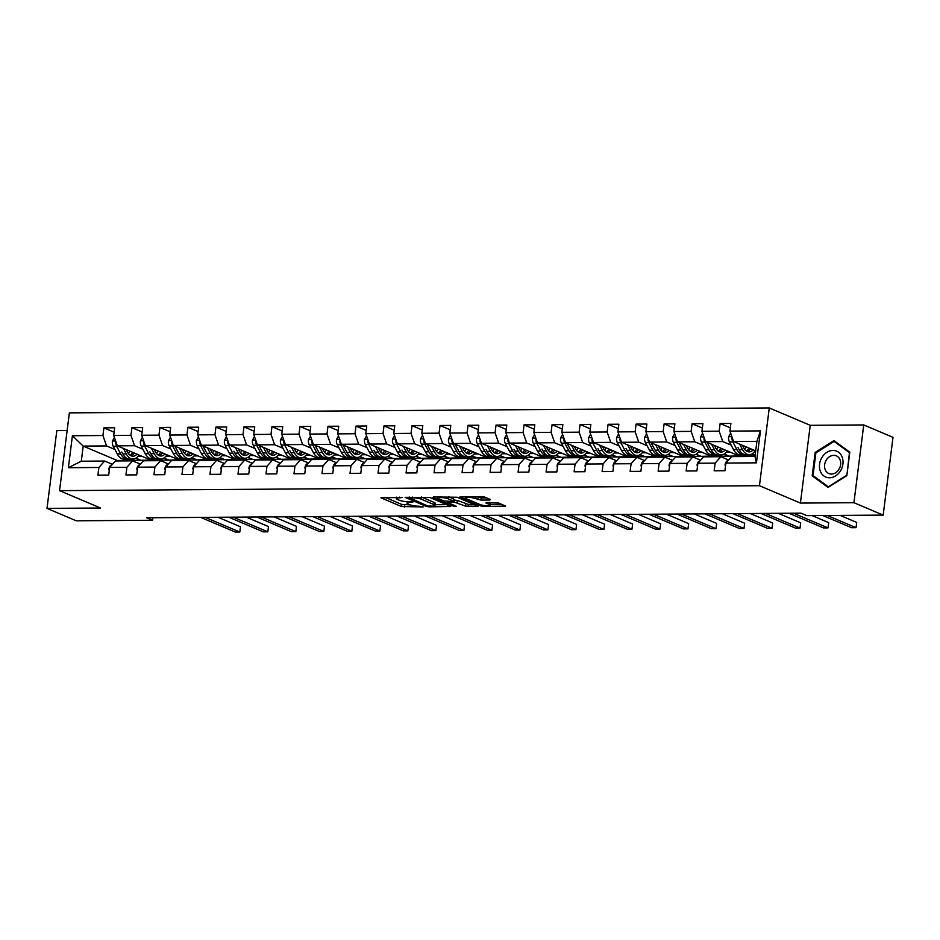 <?xml version="1.0" encoding="UTF-8"?>
<svg xmlns="http://www.w3.org/2000/svg" width="940" height="940" viewBox="0 0 940 940"><rect width="100%" height="100%" fill="white"/><g stroke="black" fill="none" stroke-linecap="round" stroke-linejoin="round"><path stroke-width="1.41" d="M402.273 497.495L380.9 497.789L401.568 506.566L423.212 506.907L419.181 506.237A6.78 1.316 -172.8 0 1 409.863 504.721L408.136 503.993A6.78 1.316 -172.8 0 1 407.044 503.1A6.78 1.316 -172.8 0 1 410.099 502.395L412.954 502.031L408.489 501.713A6.78 1.316 -172.8 0 1 399.183 500.186L397.456 499.457A6.78 1.316 -172.8 0 1 396.363 498.564A6.78 1.316 -172.8 0 1 399.418 497.859L402.273 497.495M489.799 500.021L490.422 499.528L484.617 497.06L481.703 496.59L459.954 496.954L480.974 506.002L483.877 506.472L505.626 506.108L498.282 502.865L486.474 502.454L485.863 502.947L489.329 504.416A5.675 1.105 -172.8 0 1 490.245 505.168A5.675 1.105 -172.8 0 1 486.156 505.708A5.675 1.105 -172.8 0 1 479.905 504.486L466.287 498.717A5.675 1.105 -172.8 0 1 465.382 497.977A5.675 1.105 -172.8 0 1 469.471 497.424A5.675 1.105 -172.8 0 1 475.722 498.647L480.904 500.08L489.799 500.021L489.893 499.305M800.41 503.076L853.92 502.7L883.177 515.108L893 437.347L863.743 424.939L810.233 425.315L769.273 407.948L759.45 485.71L800.41 503.076L810.233 425.315M67.139 430.544L56.823 430.626L47 508.387L100.51 508.011L59.549 490.645L759.45 485.71M47 508.387L76.258 520.795L152.562 520.255L152.891 517.729M883.177 515.108L806.861 515.649L801.009 513.17L146.71 517.776L152.562 520.255M429.803 497.448L405.14 497.342L426.161 506.39L429.063 506.86L450.824 506.496L429.803 497.448M433.505 496.931L457.204 497.26L478.225 506.308L465.464 506.108L454.161 502.078L447.299 502.348L456.37 506.319L453.903 506.343L432.882 497.424L433.505 496.931M769.273 407.948L69.372 412.872L59.549 490.645M730.345 427.841L720.134 423.517L719.159 431.19L701.922 431.307L702.897 423.635L692.122 423.717L691.147 431.378L673.909 431.507L674.885 423.834L664.11 423.905L663.135 431.578L645.898 431.707L646.873 424.034L636.098 424.105L635.135 431.777L617.897 431.895L618.861 424.222L608.086 424.304L607.123 431.977L589.885 432.095L590.849 424.422L580.074 424.504L579.111 432.177L561.873 432.294L562.837 424.622L552.062 424.692L551.098 432.365L533.861 432.494L534.825 424.821L524.05 424.892L523.087 432.565L505.849 432.694L506.813 425.021L496.05 425.091L495.075 432.764L477.837 432.882L478.812 425.209L468.038 425.291L467.062 432.964L449.825 433.082L450.801 425.409L440.026 425.491L439.051 433.164L421.813 433.281L422.788 425.609L412.014 425.679L411.038 433.352L393.801 433.481L394.777 425.808L384.002 425.879L383.038 433.552L365.801 433.669L366.764 426.008L355.99 426.079L355.026 433.751L337.789 433.869L338.753 426.196L327.978 426.278L327.014 433.951L309.777 434.069L310.74 426.396L299.966 426.478L299.002 434.151L281.765 434.268L282.728 426.596L271.966 426.666L270.99 434.339L253.753 434.468L254.728 426.795L243.954 426.866L242.978 434.538L225.741 434.656L226.716 426.995L215.942 427.065L214.966 434.738L197.729 434.856L198.704 427.183L187.929 427.265L186.954 434.938L169.717 435.055L170.692 427.383L159.917 427.465L158.954 435.138L141.717 435.255L142.68 427.582L131.906 427.653L130.942 435.326L113.705 435.455L114.668 427.782L103.894 427.853L102.93 435.526L72.403 435.737L68.373 467.685L81.298 461.211L104.634 461.047L112.365 464.325M720.134 423.517L730.897 423.435L729.934 431.108L760.46 430.896L756.418 462.844L725.903 463.056L724.928 470.728L714.153 470.799L715.129 463.138L697.891 463.255L696.916 470.928L686.141 470.999L687.116 463.326L669.879 463.455L668.904 471.128L658.129 471.199L659.105 463.526L641.867 463.643L640.892 471.316L630.129 471.398L631.093 463.726L613.855 463.843L612.892 471.516L602.117 471.598L603.081 463.925L585.843 464.043L584.88 471.716L574.105 471.786L575.069 464.113L557.831 464.243L556.868 471.915L546.093 471.986L547.057 464.313L529.819 464.442L528.856 472.115L518.081 472.186L519.056 464.513L501.819 464.63L500.844 472.303L490.069 472.385L491.044 464.713L473.807 464.83L472.832 472.503L462.057 472.585L463.032 464.912L445.795 465.03L444.82 472.703L434.045 472.773L435.02 465.1L417.783 465.23L416.808 472.902L406.045 472.973L407.008 465.3L389.771 465.429L388.808 473.102L378.033 473.173L378.996 465.5L361.759 465.617L360.796 473.29L350.021 473.372L350.984 465.7L333.747 465.817L332.784 473.49L322.009 473.572L322.972 465.899L305.735 466.017L304.772 473.69L293.997 473.76L294.972 466.087L277.735 466.216L276.76 473.889L265.985 473.96L266.96 466.287L249.723 466.416L248.748 474.077L237.973 474.16L238.948 466.487L221.711 466.604L220.736 474.277L209.961 474.359L210.936 466.687L193.699 466.804L192.724 474.477L181.961 474.559L182.924 466.886L165.687 467.004L164.723 474.677L153.949 474.747L154.912 467.074L137.675 467.204L136.711 474.876L125.937 474.947L126.9 467.274L109.663 467.403L108.699 475.064L97.925 475.147L98.888 467.474L68.373 467.685M755.043 455.982L739.475 456.088L705.541 441.694L722.778 441.577L731.132 445.113M751.941 453.938L755.125 455.301M728.594 459.989L720.863 456.711L703.625 456.828L697.891 463.255M722.778 441.577L719.159 431.19M705.541 441.694L701.922 431.307M715.129 463.138L720.863 456.711M723.929 454.138L728.712 456.17L711.474 456.288L677.529 441.894L694.766 441.777L703.12 445.313M700.582 460.189L692.862 456.911L675.625 457.028L669.879 463.455M694.766 441.777L691.147 431.378M677.529 441.894L673.909 431.507M687.116 463.326L692.862 456.911M695.917 454.337L700.7 456.37L683.462 456.488L649.516 442.094L666.754 441.976L675.108 445.513M672.57 460.377L664.85 457.11L647.613 457.228L641.867 463.643M666.754 441.976L663.135 431.578M649.516 442.094L645.898 431.707M659.105 463.526L664.85 457.11M667.905 454.537L672.688 456.558L655.45 456.687L621.516 442.294L638.754 442.164L647.096 445.713M644.558 460.577L636.838 457.298L619.601 457.428L613.855 463.843M638.754 442.164L635.135 431.777M621.516 442.294L617.897 431.895M631.093 463.726L636.838 457.298M639.893 454.737L644.675 456.758L627.438 456.875L593.504 442.493L610.741 442.364L619.084 445.913M616.546 460.776L608.826 457.498L591.589 457.615L585.843 464.043M610.741 442.364L607.123 431.977M593.504 442.493L589.885 432.095M603.081 463.925L608.826 457.498M611.881 454.925L616.664 456.957L599.426 457.075L565.492 442.681L582.73 442.564L591.072 446.101M588.546 460.976L580.814 457.698L563.577 457.815L557.831 464.243M582.73 442.564L579.111 432.177M565.492 442.681L561.873 432.294M575.069 464.113L580.814 457.698M583.869 455.125L588.652 457.157L571.414 457.275L537.48 442.881L554.718 442.764L563.06 446.3M560.534 461.176L552.802 457.897L535.565 458.015L529.819 464.442M554.718 442.764L551.098 432.365M537.48 442.881L533.861 432.494M547.057 464.313L552.802 457.897M555.857 455.324L560.639 457.345L543.402 457.474L509.468 443.081L526.706 442.963L535.06 446.5M532.522 461.364L524.79 458.097L507.553 458.215L501.819 464.63M526.706 442.963L523.087 432.565M509.468 443.081L505.849 432.694M519.056 464.513L524.79 458.097M527.857 455.524L532.628 457.545L515.39 457.674L481.456 443.281L498.694 443.151L507.048 446.7M504.51 461.564L496.778 458.285L479.541 458.414L473.807 464.83M498.694 443.151L495.075 432.764M481.456 443.281L477.837 432.882M491.044 464.713L496.778 458.285M499.845 455.724L504.627 457.745L487.39 457.862L453.444 443.48L470.681 443.351L479.036 446.899M476.498 461.763L468.778 458.485L451.541 458.603L445.795 465.03M470.681 443.351L467.062 432.964M453.444 443.48L449.825 433.082M463.032 464.912L468.778 458.485M471.833 455.912L476.615 457.945L459.378 458.062L425.432 443.668L442.67 443.551L451.024 447.088M448.486 461.963L440.766 458.685L423.529 458.802L417.783 465.23M442.67 443.551L439.051 433.164M425.432 443.668L421.813 433.281M435.02 465.1L440.766 458.685M443.821 456.112L448.603 458.144L431.366 458.262L397.42 443.868L414.657 443.751L423.012 447.287M420.474 462.163L412.754 458.885L395.517 459.002L389.771 465.429M414.657 443.751L411.038 433.352M397.42 443.868L393.801 433.481M407.008 465.3L412.754 458.885M415.809 456.311L420.591 458.332L403.354 458.462L369.42 444.068L386.657 443.95L395 447.487M392.462 462.351L384.742 459.084L367.505 459.202L361.759 465.617M386.657 443.95L383.038 433.552M369.42 444.068L365.801 433.669M378.996 465.5L384.742 459.084M387.797 456.511L392.579 458.532L375.342 458.661L341.408 444.268L358.645 444.138L366.988 447.687M364.462 462.551L356.73 459.272L339.493 459.402L333.747 465.817M358.645 444.138L355.026 433.751M341.408 444.268L337.789 433.869M350.984 465.7L356.73 459.272M359.785 456.711L364.567 458.732L347.33 458.849L313.396 444.467L330.633 444.338L338.976 447.887M336.45 462.75L328.718 459.472L311.481 459.589L305.735 466.017M330.633 444.338L327.014 433.951M313.396 444.467L309.777 434.069M322.972 465.899L328.718 459.472M331.773 456.899L336.555 458.931L319.318 459.049L285.384 444.655L302.621 444.538L310.976 448.075M308.438 462.95L300.706 459.672L283.469 459.789L277.735 466.216M302.621 444.538L299.002 434.151M285.384 444.655L281.765 434.268M294.972 466.087L300.706 459.672M303.773 457.099L308.543 459.131L291.306 459.249L257.372 444.855L274.609 444.738L282.964 448.274M280.425 463.15L272.694 459.872L255.457 459.989L249.723 466.416M274.609 444.738L270.99 434.339M257.372 444.855L253.753 434.468M266.96 466.287L272.694 459.872M275.761 457.298L280.543 459.319L263.306 459.449L229.36 445.055L246.597 444.937L254.952 448.474M252.413 463.338L244.694 460.06L227.457 460.189L221.711 466.604M246.597 444.937L242.978 434.538M229.36 445.055L225.741 434.656M238.948 466.487L244.694 460.06M247.749 457.498L252.531 459.519L235.294 459.648L201.348 445.255L218.585 445.125L226.939 448.674M224.401 463.538L216.682 460.259L199.445 460.389L193.699 466.804M218.585 445.125L214.966 434.738M201.348 445.255L197.729 434.856M210.936 466.687L216.682 460.259M219.737 457.698L224.519 459.719L207.282 459.836L173.336 445.454L190.573 445.325L198.928 448.873M196.389 463.737L188.67 460.459L171.433 460.577L165.687 467.004M190.573 445.325L186.954 434.938M173.336 445.454L169.717 435.055M182.924 466.886L188.67 460.459M191.725 457.886L196.507 459.919L179.27 460.036L145.336 445.642L162.573 445.525L170.916 449.062M168.378 463.937L160.658 460.659L143.421 460.776L137.675 467.204M162.573 445.525L158.954 435.138M145.336 445.642L141.717 435.255M154.912 467.074L160.658 460.659M163.713 458.086L168.495 460.118L151.258 460.236L117.324 445.842L134.561 445.724L142.904 449.261M140.365 464.125L132.646 460.859L115.409 460.976L109.663 467.403M134.561 445.724L130.942 435.326M117.324 445.842L113.705 435.455M126.9 467.274L132.646 460.859M135.701 458.285L140.483 460.306L117.148 460.471L83.202 446.089L106.549 445.924L114.892 449.461M106.549 445.924L102.93 435.526M81.298 461.211L83.202 446.089L72.403 435.737M98.888 467.474L104.634 461.047M853.92 502.7L863.743 424.939M725.903 463.056L731.637 456.64L754.985 456.476L756.9 441.342L733.553 441.506L755.69 450.895M728.712 456.17L738.993 455.888M700.7 456.37L710.981 456.076M672.688 456.558L682.969 456.276M644.675 456.758L654.957 456.476M616.664 456.957L626.945 456.676M588.652 457.157L598.945 456.875M560.639 457.345L570.933 457.063M532.628 457.545L542.921 457.263M504.627 457.745L514.909 457.463M476.615 457.945L486.897 457.663M448.603 458.144L458.885 457.862M420.591 458.332L430.873 458.05M392.579 458.532L402.861 458.25M364.567 458.732L374.86 458.45M336.555 458.931L346.848 458.649M308.543 459.131L318.836 458.849M280.543 459.319L290.824 459.037M252.531 459.519L262.812 459.237M224.519 459.719L234.8 459.437M196.507 459.919L206.788 459.637M168.495 460.118L178.776 459.836M140.483 460.306L150.776 460.024M756.418 462.844L754.985 456.476M756.9 441.342L760.46 430.896M733.553 441.506L729.934 431.108M137.98 456.335L141.999 456.311M140.507 460.106L135.924 458.156M114.116 432.189L103.894 427.853M142.128 431.989L131.906 427.653M168.518 459.907L163.936 457.956M165.992 456.135L169.999 456.112M170.14 431.789L159.917 427.465M196.53 459.707L191.948 457.757M193.993 455.935L198.011 455.912M198.14 431.601L187.929 427.265M224.542 459.507L219.948 457.569M222.005 455.747L226.023 455.712M226.152 431.401L215.942 427.065M252.555 459.308L247.96 457.369M250.017 455.548L254.035 455.512M254.164 431.202L243.954 426.866M280.567 459.12L275.972 457.169M278.029 455.348L282.047 455.324M282.176 431.002L271.966 426.666M308.579 458.92L303.984 456.969M306.041 455.148L310.059 455.125M310.188 430.802L299.966 426.478M336.59 458.72L331.996 456.77M334.053 454.948L338.071 454.925M338.2 430.614L327.978 426.278M364.591 458.52L360.008 456.582M362.065 454.76L366.083 454.725M366.212 430.414L355.99 426.079M392.603 458.321L388.02 456.382M390.077 454.561L394.083 454.525M394.224 430.214L384.002 425.879M420.615 458.132L416.032 456.182M418.077 454.361L422.095 454.337M422.224 430.015L412.014 425.679M448.627 457.933L444.032 455.982M446.089 454.161L450.107 454.138M450.237 429.815L440.026 425.491M476.639 457.733L472.045 455.782M474.101 453.961L478.119 453.938M478.248 429.627L468.038 425.291M504.651 457.533L500.057 455.595M502.113 453.773L506.131 453.738M506.261 429.427L496.05 425.091M532.663 457.334L528.069 455.395M530.125 453.574L534.143 453.538M534.273 429.228L524.05 424.892M560.675 457.146L556.081 455.195M558.137 453.374L562.155 453.35M562.285 429.028L552.062 424.692M588.675 456.946L584.093 454.995M586.149 453.174L590.167 453.151M590.297 428.828L580.074 424.504M616.687 456.746L612.105 454.796M614.161 452.986L618.168 452.951M618.309 428.64L608.086 424.304M644.699 456.546L640.116 454.608M642.161 452.786L646.18 452.751M646.309 428.44L636.098 424.105M672.711 456.346L668.129 454.408M670.173 452.587L674.192 452.563M674.321 428.24L664.11 423.905M700.723 456.159L696.129 454.208M698.185 452.387L702.204 452.363M702.333 428.041L692.122 423.717M728.735 455.959L724.141 454.008M726.197 452.187L730.216 452.163M755.161 455.089L752.153 453.809M754.209 451.999L755.548 451.987M849.807 452.187L833.956 440.59L815.156 452.422L812.195 475.852L828.046 487.437L846.846 475.605L849.807 452.187M815.015 477.05L812.195 475.852M816.026 452.798L815.156 452.422M384.883 497.272L401.838 504.463L410.31 504.897M435.103 504.721L446.759 504.639M409.64 497.789L427.359 505.838L431.954 506.155A6.78 1.316 -172.8 0 0 435.009 505.438A6.78 1.316 -172.8 0 0 433.916 504.557L421.508 499.293A6.78 1.316 -172.8 0 0 412.202 497.777L409.64 497.789L409.734 497.096M435.009 505.438L435.279 503.335A6.78 1.316 -172.8 0 0 434.186 502.454L433.916 504.557M421.332 497.013A6.78 1.316 -172.8 0 1 421.778 497.19L434.186 502.454M474.16 504.451L468.637 504.486L468.367 506.589M453.656 499.986L457.345 500.456L468.637 504.486M438.122 497.436L436.877 496.907M448.368 498.87A5.675 1.105 -172.8 0 0 442.117 497.648A5.675 1.105 -172.8 0 0 438.028 498.188A5.675 1.105 -172.8 0 0 438.945 498.929L443.739 500.961L452.551 501.396L453.174 500.903L448.368 498.87L448.627 496.825M453.515 501.173L453.433 498.799L453.174 500.903M448.768 496.825L453.433 498.799M476.18 496.626L481.163 497.988L486.697 497.941M490.245 505.168L490.515 503.065A5.675 1.105 -172.8 0 0 489.834 502.43M490.351 504.334L501.572 504.251M464.278 496.708L465.476 497.213M114.41 437.476L112.389 441.142A5.722 3.184 89.6 0 0 113.211 446.288L117.277 453.95A16.521 9.177 89.6 0 0 124.01 459.108L127.417 459.084A16.521 9.177 89.6 0 0 128.498 458.967M128.463 453.644A13.712 7.614 89.6 0 0 129.873 451.165M123.34 448.392L126.266 453.891A16.521 9.177 89.6 0 0 132.987 459.049A16.521 9.177 89.6 0 0 138.944 455.007M126.113 449.579L127.382 451.952A13.712 7.614 89.6 0 0 132.963 456.241A13.712 7.614 89.6 0 0 136.958 454.173M115.961 441.941L115.749 442.764A5.722 3.184 89.6 0 0 116.619 446.265L120.696 453.926A16.521 9.177 89.6 0 0 127.417 459.084M132.681 452.363A13.712 7.614 -90.4 0 1 130.178 455.312M122.094 452.504A13.712 7.614 -90.4 0 1 121.812 451.999L122.846 453.914A16.521 9.177 -90.4 0 0 129.579 459.072L132.987 459.049M131.259 455.9A13.712 7.614 89.6 0 0 134.385 453.08M126.959 460.894A16.521 9.177 -90.4 0 1 128.369 460.682A16.521 9.177 -90.4 0 1 129.791 460.87M109.252 470.693L108.829 469.307A5.722 3.184 -90.4 0 1 110.802 465.347L112.483 464.254M117.97 460.953A16.521 9.177 -90.4 0 1 119.392 460.753L122.811 460.729A16.521 9.177 89.6 0 0 121.389 460.929M123.54 460.917A16.521 9.177 -90.4 0 1 124.961 460.706L128.369 460.682M205.226 517.364L239.806 532.028L235.317 532.052L200.737 517.399M123.88 460.835A16.521 9.177 89.6 0 0 122.811 460.729M218.068 517.27L240.464 526.776L239.806 532.028L240.464 526.776M832.957 450.448A14.041 11.351 -67 0 0 819.562 464.196A14.041 11.351 -67 0 0 829.503 477.779A14.041 11.351 -67 0 0 842.91 464.031A14.041 11.351 -67 0 0 832.957 450.448M833.803 455.348A9.611 7.767 -67 0 0 824.944 463.197A9.611 7.767 -67 0 0 828.869 473.548A9.611 7.767 -67 0 0 831.442 474.054A9.611 7.767 -67 0 0 840.301 466.216A9.611 7.767 -67 0 0 836.377 455.853A9.611 7.767 -67 0 0 833.803 455.348M846.587 475.346L828.363 486.803L813.018 475.581L815.885 452.892L834.097 441.424L849.455 452.645L846.87 475.464M836.459 442.423L834.097 441.424M142.422 437.288L140.401 440.942A5.722 3.184 89.6 0 0 141.223 446.089L145.289 453.75A16.521 9.177 89.6 0 0 152.022 458.908L155.429 458.885A16.521 9.177 89.6 0 0 156.51 458.767M156.463 453.444A13.712 7.614 89.6 0 0 157.885 450.977M151.352 448.204L154.266 453.691A16.521 9.177 89.6 0 0 160.999 458.849A16.521 9.177 89.6 0 0 166.956 454.819M154.125 449.379L155.394 451.764A13.712 7.614 89.6 0 0 160.975 456.041A13.712 7.614 89.6 0 0 164.958 453.973M143.973 441.741L143.75 442.564A5.722 3.184 89.6 0 0 144.631 446.065L148.708 453.726A16.521 9.177 89.6 0 0 155.429 458.885M160.693 452.163A13.712 7.614 -90.4 0 1 158.19 455.113M150.106 452.305A13.712 7.614 -90.4 0 1 149.824 451.799L150.858 453.714A16.521 9.177 -90.4 0 0 157.579 458.873L160.999 458.849M159.271 455.712A13.712 7.614 89.6 0 0 162.397 452.88M170.434 437.088L168.413 440.754A5.722 3.184 89.6 0 0 169.235 445.901L173.301 453.562A16.521 9.177 89.6 0 0 180.034 458.72L183.441 458.697A16.521 9.177 89.6 0 0 184.522 458.567M184.475 453.245A13.712 7.614 89.6 0 0 185.897 450.777M179.364 448.004L182.278 453.491A16.521 9.177 89.6 0 0 189.011 458.649A16.521 9.177 89.6 0 0 194.968 454.619M182.137 449.179L183.406 451.564A13.712 7.614 89.6 0 0 188.987 455.841A13.712 7.614 89.6 0 0 192.97 453.773M171.985 441.553L171.762 442.364A5.722 3.184 89.6 0 0 172.643 445.865L176.72 453.538A16.521 9.177 89.6 0 0 183.441 458.697M188.705 451.964A13.712 7.614 -90.4 0 1 186.202 454.913M178.118 452.105A13.712 7.614 -90.4 0 1 177.836 451.599L174.922 446.124M189.011 458.649L185.591 458.673A16.521 9.177 -90.4 0 1 178.87 453.515L174.946 446.124M187.283 455.512A13.712 7.614 89.6 0 0 190.409 452.692M154.959 460.694A16.521 9.177 -90.4 0 1 156.381 460.494A16.521 9.177 -90.4 0 1 157.803 460.682M137.263 470.505L136.84 469.107A5.722 3.184 -90.4 0 1 138.815 465.147L140.495 464.055M145.982 460.764A16.521 9.177 -90.4 0 1 147.404 460.553L150.811 460.53A16.521 9.177 89.6 0 0 149.401 460.741M151.552 460.718A16.521 9.177 -90.4 0 1 152.973 460.518L156.381 460.494M233.238 517.164L267.818 531.829L263.329 531.864L228.749 517.2M151.892 460.635A16.521 9.177 89.6 0 0 150.811 460.53M246.08 517.071L268.476 526.576L267.818 531.829L268.476 526.576M182.971 460.494A16.521 9.177 -90.4 0 1 184.393 460.295A16.521 9.177 -90.4 0 1 185.814 460.483M165.275 470.305L164.853 468.919A5.722 3.184 -90.4 0 1 166.826 464.959L168.507 463.855M173.994 460.565A16.521 9.177 -90.4 0 1 175.416 460.353L178.823 460.33A16.521 9.177 89.6 0 0 177.413 460.541M179.564 460.53A16.521 9.177 -90.4 0 1 180.985 460.318L184.393 460.295M261.25 516.965L295.83 531.629L291.341 531.664L256.761 517M179.904 460.436A16.521 9.177 89.6 0 0 178.823 460.33M274.092 516.882L296.488 526.377L295.83 531.629L296.488 526.377M198.446 436.889L196.425 440.555A5.722 3.184 89.6 0 0 197.247 445.701L201.313 453.362A16.521 9.177 89.6 0 0 208.034 458.52L211.453 458.497A16.521 9.177 89.6 0 0 212.522 458.368M212.487 453.045A13.712 7.614 89.6 0 0 213.909 450.577M207.376 447.804L210.29 453.291A16.521 9.177 89.6 0 0 217.023 458.462A16.521 9.177 89.6 0 0 222.968 454.42M210.149 448.979L211.418 451.365A13.712 7.614 89.6 0 0 216.999 455.653A13.712 7.614 89.6 0 0 220.982 453.574M199.997 441.353L199.774 442.164A5.722 3.184 89.6 0 0 200.655 445.678L204.72 453.339A16.521 9.177 89.6 0 0 211.453 458.497M216.717 451.764A13.712 7.614 -90.4 0 1 214.203 454.725M206.13 451.905A13.712 7.614 -90.4 0 1 205.848 451.4L202.934 445.924M217.023 458.462L213.603 458.485A16.521 9.177 -90.4 0 1 206.882 453.315L202.958 445.936M215.284 455.312A13.712 7.614 89.6 0 0 218.421 452.493M226.446 436.689L224.425 440.355A5.722 3.184 89.6 0 0 225.259 445.501L229.325 453.162A16.521 9.177 89.6 0 0 236.046 458.321L239.465 458.297A16.521 9.177 89.6 0 0 240.534 458.18M240.499 452.845A13.712 7.614 89.6 0 0 241.921 450.378M235.388 447.605L238.302 453.103A16.521 9.177 89.6 0 0 245.023 458.262A16.521 9.177 89.6 0 0 250.98 454.22M238.161 448.78L239.43 451.165A13.712 7.614 89.6 0 0 245.011 455.454A13.712 7.614 89.6 0 0 248.994 453.374M228.009 441.154L227.786 441.964A5.722 3.184 89.6 0 0 228.667 445.478L232.732 453.139A16.521 9.177 89.6 0 0 239.465 458.297M244.729 451.564A13.712 7.614 -90.4 0 1 242.214 454.525M234.142 451.705A13.712 7.614 -90.4 0 1 233.86 451.212L234.894 453.127A16.521 9.177 -90.4 0 0 241.615 458.285L245.023 458.262M243.296 455.113A13.712 7.614 89.6 0 0 246.433 452.293M254.458 436.489L252.437 440.155A5.722 3.184 89.6 0 0 253.26 445.302L257.337 452.963A16.521 9.177 89.6 0 0 264.058 458.121L267.477 458.097A16.521 9.177 89.6 0 0 268.546 457.98M268.511 452.657A13.712 7.614 89.6 0 0 269.933 450.178M263.4 447.405L266.314 452.904A16.521 9.177 89.6 0 0 273.035 458.062A16.521 9.177 89.6 0 0 278.992 454.02M266.173 448.591L267.43 450.977A13.712 7.614 89.6 0 0 273.023 455.254A13.712 7.614 89.6 0 0 277.006 453.186M256.021 440.954L255.797 441.777A5.722 3.184 89.6 0 0 256.679 445.278L260.744 452.939A16.521 9.177 89.6 0 0 267.477 458.097M272.741 451.376A13.712 7.614 -90.4 0 1 270.226 454.326M262.154 451.517A13.712 7.614 -90.4 0 1 261.872 451.012L258.958 445.525M273.035 458.062L269.627 458.086A16.521 9.177 -90.4 0 1 262.906 452.927L258.982 445.537M271.308 454.913A13.712 7.614 89.6 0 0 274.445 452.093M210.983 460.306A16.521 9.177 -90.4 0 1 212.405 460.095A16.521 9.177 -90.4 0 1 213.827 460.283M193.276 470.106L192.864 468.719A5.722 3.184 -90.4 0 1 194.839 464.76L196.519 463.655M202.006 460.365A16.521 9.177 -90.4 0 1 203.428 460.154L206.835 460.13A16.521 9.177 89.6 0 0 205.413 460.341M207.576 460.33A16.521 9.177 -90.4 0 1 208.997 460.118L212.405 460.095M289.262 516.777L323.842 531.429L319.353 531.464L284.773 516.8M207.916 460.236A16.521 9.177 89.6 0 0 206.835 460.13M302.104 516.683L324.5 526.177L323.842 531.429L324.5 526.177M238.995 460.106A16.521 9.177 -90.4 0 1 240.417 459.895A16.521 9.177 -90.4 0 1 241.839 460.083M221.288 469.906L220.876 468.52A5.722 3.184 -90.4 0 1 222.851 464.56L224.519 463.455M230.018 460.165A16.521 9.177 -90.4 0 1 231.44 459.966L234.847 459.93A16.521 9.177 89.6 0 0 233.425 460.142M235.588 460.13A16.521 9.177 -90.4 0 1 236.998 459.919L240.417 459.895M317.274 516.577L351.842 531.241L347.353 531.264L312.785 516.601M235.928 460.048A16.521 9.177 89.6 0 0 234.847 459.93M330.116 516.483L352.512 525.977L351.842 531.241L352.512 525.977M267.007 459.907A16.521 9.177 -90.4 0 1 268.429 459.695A16.521 9.177 -90.4 0 1 269.851 459.883M249.3 469.706L248.888 468.32A5.722 3.184 -90.4 0 1 250.863 464.36L252.531 463.267M258.03 459.966A16.521 9.177 -90.4 0 1 259.452 459.766L262.859 459.742A16.521 9.177 89.6 0 0 261.438 459.942M263.6 459.93A16.521 9.177 -90.4 0 1 265.01 459.719L268.429 459.695M345.286 516.377L379.854 531.041L375.365 531.065L340.797 516.413M263.94 459.848A16.521 9.177 89.6 0 0 262.859 459.742M358.128 516.283L380.524 525.789L379.854 531.041L380.524 525.789M282.47 436.301L280.449 439.955A5.722 3.184 89.6 0 0 281.272 445.102L285.349 452.763A16.521 9.177 89.6 0 0 292.07 457.933L295.477 457.897A16.521 9.177 89.6 0 0 296.558 457.78M296.523 452.457A13.712 7.614 89.6 0 0 297.945 449.99M291.412 447.217L294.326 452.704A16.521 9.177 89.6 0 0 301.047 457.862A16.521 9.177 89.6 0 0 307.004 453.832M294.185 448.392L295.442 450.777A13.712 7.614 89.6 0 0 301.023 455.054A13.712 7.614 89.6 0 0 305.018 452.986M284.021 440.754L283.81 441.577A5.722 3.184 89.6 0 0 284.691 445.078L288.756 452.739A16.521 9.177 89.6 0 0 295.477 457.897M300.753 451.177A13.712 7.614 -90.4 0 1 298.238 454.126M290.166 451.318A13.712 7.614 -90.4 0 1 289.884 450.812L290.907 452.728A16.521 9.177 -90.4 0 0 297.639 457.886L301.047 457.862M299.32 454.725A13.712 7.614 89.6 0 0 302.457 451.893M295.019 459.707A16.521 9.177 -90.4 0 1 296.441 459.507A16.521 9.177 -90.4 0 1 297.851 459.695M277.312 469.518L276.889 468.12A5.722 3.184 -90.4 0 1 278.863 464.16L280.543 463.068M286.042 459.778A16.521 9.177 -90.4 0 1 287.452 459.566L290.871 459.543A16.521 9.177 89.6 0 0 289.45 459.754M291.6 459.731A16.521 9.177 -90.4 0 1 293.022 459.531L296.441 459.507M373.298 516.178L407.866 530.841L403.378 530.877L368.809 516.213M291.952 459.648A16.521 9.177 89.6 0 0 290.871 459.543M386.14 516.084L408.536 525.589L407.866 530.841L408.536 525.589M310.482 436.101L308.461 439.767A5.722 3.184 89.6 0 0 309.284 444.914L313.361 452.575A16.521 9.177 89.6 0 0 320.082 457.733L323.489 457.71A16.521 9.177 89.6 0 0 324.57 457.58M324.535 452.257A13.712 7.614 89.6 0 0 325.957 449.79M319.412 447.017L322.338 452.504A16.521 9.177 89.6 0 0 329.059 457.663A16.521 9.177 89.6 0 0 335.016 453.632M322.185 448.192L323.454 450.577A13.712 7.614 89.6 0 0 329.035 454.854A13.712 7.614 89.6 0 0 333.03 452.786M312.033 440.566L311.822 441.377A5.722 3.184 89.6 0 0 312.703 444.879L316.768 452.551A16.521 9.177 89.6 0 0 323.489 457.71M328.753 450.977A13.712 7.614 -90.4 0 1 326.251 453.926M318.166 451.118A13.712 7.614 -90.4 0 1 317.896 450.613L314.982 445.137M329.059 457.663L325.651 457.686A16.521 9.177 -90.4 0 1 318.919 452.528L314.994 445.137M327.332 454.525A13.712 7.614 89.6 0 0 330.469 451.705M323.031 459.519A16.521 9.177 -90.4 0 1 324.441 459.308A16.521 9.177 -90.4 0 1 325.863 459.495M305.324 469.319L304.901 467.932A5.722 3.184 -90.4 0 1 306.875 463.972L308.555 462.868M314.054 459.578A16.521 9.177 -90.4 0 1 315.464 459.366L318.883 459.343A16.521 9.177 89.6 0 0 317.462 459.554M319.612 459.543A16.521 9.177 -90.4 0 1 321.034 459.331L324.441 459.308M401.31 515.978L435.878 530.642L431.389 530.677L396.821 516.013M319.953 459.449A16.521 9.177 89.6 0 0 318.883 459.343M414.14 515.895L436.548 525.389L435.878 530.642L436.548 525.389M338.494 435.902L336.473 439.568A5.722 3.184 89.6 0 0 337.296 444.714L341.361 452.375A16.521 9.177 89.6 0 0 348.094 457.533L351.501 457.51A16.521 9.177 89.6 0 0 352.582 457.392M352.547 452.058A13.712 7.614 89.6 0 0 353.957 449.59M347.424 446.817L350.35 452.305A16.521 9.177 89.6 0 0 357.071 457.474A16.521 9.177 89.6 0 0 363.028 453.433M350.197 447.992L351.466 450.378A13.712 7.614 89.6 0 0 357.047 454.666A13.712 7.614 89.6 0 0 361.042 452.587M340.045 440.366L339.834 441.177A5.722 3.184 89.6 0 0 340.703 444.69L344.78 452.352A16.521 9.177 89.6 0 0 351.501 457.51M356.765 450.777A13.712 7.614 -90.4 0 1 354.262 453.738M346.179 450.918A13.712 7.614 -90.4 0 1 345.897 450.413L342.994 444.937M357.071 457.474L353.663 457.498A16.521 9.177 -90.4 0 1 346.93 452.328L343.006 444.949M355.344 454.326A13.712 7.614 89.6 0 0 358.469 451.505M351.043 459.319A16.521 9.177 -90.4 0 1 352.453 459.108A16.521 9.177 -90.4 0 1 353.875 459.296M333.336 469.119L332.913 467.732A5.722 3.184 -90.4 0 1 334.887 463.772L336.567 462.668M342.066 459.378A16.521 9.177 -90.4 0 1 343.476 459.166L346.895 459.143A16.521 9.177 89.6 0 0 345.474 459.355M347.624 459.343A16.521 9.177 -90.4 0 1 349.046 459.131L352.453 459.108M429.31 515.79L463.89 530.442L459.402 530.477L424.821 515.813M347.964 459.249A16.521 9.177 89.6 0 0 346.895 459.143M442.153 515.696L464.548 525.19L463.89 530.442L464.548 525.19M366.506 435.702L364.485 439.368A5.722 3.184 89.6 0 0 365.308 444.514L369.373 452.175A16.521 9.177 89.6 0 0 376.106 457.334L379.513 457.31A16.521 9.177 89.6 0 0 380.594 457.193M380.559 451.858A13.712 7.614 89.6 0 0 381.969 449.39M375.436 446.618L378.35 452.116A16.521 9.177 89.6 0 0 385.083 457.275A16.521 9.177 89.6 0 0 391.04 453.233M378.209 447.793L379.478 450.178A13.712 7.614 89.6 0 0 385.059 454.466A13.712 7.614 89.6 0 0 389.043 452.399M368.057 440.167L367.834 440.978A5.722 3.184 89.6 0 0 368.715 444.491L372.792 452.152A16.521 9.177 89.6 0 0 379.513 457.31M384.777 450.577A13.712 7.614 -90.4 0 1 382.274 453.538M374.19 450.718A13.712 7.614 -90.4 0 1 373.909 450.225L374.943 452.14A16.521 9.177 -90.4 0 0 381.663 457.298L385.083 457.275M383.356 454.126A13.712 7.614 89.6 0 0 386.481 451.306M379.043 459.12A16.521 9.177 -90.4 0 1 380.465 458.908A16.521 9.177 -90.4 0 1 381.887 459.096M361.348 468.919L360.925 467.532A5.722 3.184 -90.4 0 1 362.899 463.573L364.579 462.468M370.066 459.178A16.521 9.177 -90.4 0 1 371.488 458.978L374.896 458.943A16.521 9.177 89.6 0 0 373.486 459.155M375.636 459.143A16.521 9.177 -90.4 0 1 377.058 458.931L380.465 458.908M457.322 515.59L491.902 530.254L487.413 530.278L452.833 515.614M375.977 459.061A16.521 9.177 89.6 0 0 374.896 458.943M470.164 515.496L492.56 524.99L491.902 530.254L492.56 524.99M394.518 435.502L392.497 439.168A5.722 3.184 89.6 0 0 393.32 444.315L397.385 451.976A16.521 9.177 89.6 0 0 404.118 457.134L407.525 457.11A16.521 9.177 89.6 0 0 408.606 456.993M408.559 451.67A13.712 7.614 89.6 0 0 409.981 449.191M403.448 446.43L406.362 451.917A16.521 9.177 89.6 0 0 413.095 457.075A16.521 9.177 89.6 0 0 419.052 453.033M406.221 447.605L407.49 449.99A13.712 7.614 89.6 0 0 413.071 454.267A13.712 7.614 89.6 0 0 417.055 452.199M396.069 439.967L395.846 440.789A5.722 3.184 89.6 0 0 396.727 444.291L400.804 451.952A16.521 9.177 89.6 0 0 407.525 457.11M412.789 450.389A13.712 7.614 -90.4 0 1 410.287 453.339M402.203 450.53A13.712 7.614 -90.4 0 1 401.921 450.025L402.954 451.94A16.521 9.177 -90.4 0 0 409.676 457.099L413.095 457.075M411.368 453.926A13.712 7.614 89.6 0 0 414.493 451.106M407.055 458.92A16.521 9.177 -90.4 0 1 408.477 458.708A16.521 9.177 -90.4 0 1 409.899 458.896M389.36 468.719L388.937 467.333A5.722 3.184 -90.4 0 1 390.911 463.373L392.591 462.28M398.078 458.99A16.521 9.177 -90.4 0 1 399.5 458.779L402.907 458.755A16.521 9.177 89.6 0 0 401.498 458.955M403.648 458.943A16.521 9.177 -90.4 0 1 405.07 458.732L408.477 458.708M485.334 515.39L519.914 530.054L515.426 530.09L480.845 515.426M403.988 458.861A16.521 9.177 89.6 0 0 402.907 458.755M498.177 515.296L520.572 524.802L519.914 530.054L520.572 524.802M422.53 435.314L420.509 438.968A5.722 3.184 89.6 0 0 421.332 444.115L425.397 451.776A16.521 9.177 89.6 0 0 432.118 456.946L435.537 456.911A16.521 9.177 89.6 0 0 436.606 456.793M436.571 451.47A13.712 7.614 89.6 0 0 437.993 449.003M431.46 446.23L434.374 451.717A16.521 9.177 89.6 0 0 441.107 456.875A16.521 9.177 89.6 0 0 447.052 452.845M434.233 447.405L435.502 449.79A13.712 7.614 89.6 0 0 441.083 454.067A13.712 7.614 89.6 0 0 445.066 451.999M424.081 439.767L423.858 440.59A5.722 3.184 89.6 0 0 424.739 444.091L428.805 451.752A16.521 9.177 89.6 0 0 435.537 456.911M440.801 450.19A13.712 7.614 -90.4 0 1 438.287 453.139M430.214 450.331A13.712 7.614 -90.4 0 1 429.933 449.825L427.019 444.35M441.107 456.875L437.688 456.899A16.521 9.177 -90.4 0 1 430.966 451.74L427.042 444.35M439.368 453.738A13.712 7.614 89.6 0 0 442.505 450.906M435.067 458.72A16.521 9.177 -90.4 0 1 436.489 458.52A16.521 9.177 -90.4 0 1 437.911 458.708M417.36 468.531L416.949 467.133A5.722 3.184 -90.4 0 1 418.923 463.185L420.603 462.081M426.09 458.791A16.521 9.177 -90.4 0 1 427.512 458.579L430.92 458.555A16.521 9.177 89.6 0 0 429.498 458.767M431.66 458.744A16.521 9.177 -90.4 0 1 433.082 458.544L436.489 458.52M513.346 515.191L547.926 529.855L543.438 529.89L508.857 515.226M432.001 458.661A16.521 9.177 89.6 0 0 430.92 458.555M526.188 515.096L548.584 524.602L547.926 529.855L548.584 524.602M450.53 435.114L448.509 438.78A5.722 3.184 89.6 0 0 449.344 443.927L453.409 451.588A16.521 9.177 89.6 0 0 460.13 456.746L463.549 456.723A16.521 9.177 89.6 0 0 464.619 456.593M464.583 451.271A13.712 7.614 89.6 0 0 466.005 448.803M459.472 446.03L462.386 451.517A16.521 9.177 89.6 0 0 469.107 456.676A16.521 9.177 89.6 0 0 475.064 452.645M462.245 447.205L463.514 449.59A13.712 7.614 89.6 0 0 469.095 453.867A13.712 7.614 89.6 0 0 473.079 451.799M452.093 439.579L451.87 440.39A5.722 3.184 89.6 0 0 452.751 443.903L456.816 451.564A16.521 9.177 89.6 0 0 463.549 456.723M468.813 449.99A13.712 7.614 -90.4 0 1 466.299 452.939M458.227 450.131A13.712 7.614 -90.4 0 1 457.945 449.626L455.031 444.15M469.107 456.676L465.7 456.699A16.521 9.177 -90.4 0 1 458.978 451.541L455.054 444.15M467.38 453.538A13.712 7.614 89.6 0 0 470.517 450.718M463.079 458.532A16.521 9.177 -90.4 0 1 464.501 458.321A16.521 9.177 -90.4 0 1 465.923 458.509M445.372 468.332L444.961 466.945A5.722 3.184 -90.4 0 1 446.935 462.985L448.603 461.881M454.102 458.591A16.521 9.177 -90.4 0 1 455.524 458.379L458.931 458.356A16.521 9.177 89.6 0 0 457.51 458.567M459.672 458.555A16.521 9.177 -90.4 0 1 461.082 458.344L464.501 458.321M541.358 514.991L575.938 529.655L571.438 529.69L536.869 515.026M460.013 458.462A16.521 9.177 89.6 0 0 458.931 458.356M554.201 514.909L576.596 524.403L575.938 529.655L576.596 524.403M478.542 434.914L476.521 438.581A5.722 3.184 89.6 0 0 477.344 443.727L481.421 451.388A16.521 9.177 89.6 0 0 488.142 456.546L491.561 456.523A16.521 9.177 89.6 0 0 492.63 456.405M492.595 451.071A13.712 7.614 89.6 0 0 494.017 448.603M487.484 445.83L490.398 451.318A16.521 9.177 89.6 0 0 497.119 456.488A16.521 9.177 89.6 0 0 503.076 452.446M490.257 447.005L491.526 449.39A13.712 7.614 89.6 0 0 497.107 453.679A13.712 7.614 89.6 0 0 501.091 451.599M480.105 439.38L479.882 440.19A5.722 3.184 89.6 0 0 480.763 443.704L484.829 451.365A16.521 9.177 89.6 0 0 491.561 456.523M496.825 449.79A13.712 7.614 -90.4 0 1 494.311 452.751M486.238 449.931A13.712 7.614 -90.4 0 1 485.957 449.426L486.99 451.353A16.521 9.177 -90.4 0 0 493.712 456.511L497.119 456.488M495.392 453.339A13.712 7.614 89.6 0 0 498.529 450.519M491.091 458.332A16.521 9.177 -90.4 0 1 492.513 458.121A16.521 9.177 -90.4 0 1 493.935 458.309M473.384 468.132L472.973 466.745A5.722 3.184 -90.4 0 1 474.947 462.786L476.615 461.681M482.114 458.391A16.521 9.177 -90.4 0 1 483.536 458.18L486.944 458.156A16.521 9.177 89.6 0 0 485.522 458.368M487.684 458.356A16.521 9.177 -90.4 0 1 489.094 458.144L492.513 458.121M569.37 514.803L603.938 529.455L599.45 529.49L564.881 514.826M488.024 458.262A16.521 9.177 89.6 0 0 486.944 458.156M582.212 514.709L604.608 524.203L603.938 529.455L604.608 524.203M506.554 434.715L504.533 438.381A5.722 3.184 89.6 0 0 505.356 443.527L509.433 451.188A16.521 9.177 89.6 0 0 516.154 456.346L519.562 456.323A16.521 9.177 89.6 0 0 520.643 456.206M520.607 450.871A13.712 7.614 89.6 0 0 522.029 448.404M515.496 445.63L518.41 451.13A16.521 9.177 89.6 0 0 525.131 456.288A16.521 9.177 89.6 0 0 531.088 452.246M518.269 446.805L519.526 449.191A13.712 7.614 89.6 0 0 525.119 453.48A13.712 7.614 89.6 0 0 529.103 451.412M508.105 439.18L507.894 439.99A5.722 3.184 89.6 0 0 508.775 443.504L512.841 451.165A16.521 9.177 89.6 0 0 519.562 456.323M524.837 449.59A13.712 7.614 -90.4 0 1 522.323 452.551M514.251 449.731A13.712 7.614 -90.4 0 1 513.969 449.238L514.991 451.153A16.521 9.177 -90.4 0 0 521.723 456.311L525.131 456.288M523.404 453.139A13.712 7.614 89.6 0 0 526.541 450.319M519.103 458.132A16.521 9.177 -90.4 0 1 520.525 457.921A16.521 9.177 -90.4 0 1 521.935 458.109M501.396 467.932L500.973 466.546A5.722 3.184 -90.4 0 1 502.947 462.586L504.627 461.481M510.126 458.191A16.521 9.177 -90.4 0 1 511.536 457.991L514.956 457.968A16.521 9.177 89.6 0 0 513.534 458.168M515.684 458.156A16.521 9.177 -90.4 0 1 517.106 457.945L520.525 457.921M597.382 514.603L631.95 529.267L627.462 529.29L592.893 514.627M516.037 458.074A16.521 9.177 89.6 0 0 514.956 457.968M610.225 514.509L632.62 524.003L631.95 529.267L632.62 524.003M534.566 434.527L532.545 438.181A5.722 3.184 89.6 0 0 533.368 443.328L537.445 450.988A16.521 9.177 89.6 0 0 544.166 456.147L547.573 456.123A16.521 9.177 89.6 0 0 548.654 456.006M548.619 450.683A13.712 7.614 89.6 0 0 550.041 448.204M543.496 445.443L546.422 450.93A16.521 9.177 89.6 0 0 553.143 456.088A16.521 9.177 89.6 0 0 559.1 452.058M546.269 446.618L547.538 449.003A13.712 7.614 89.6 0 0 553.12 453.28A13.712 7.614 89.6 0 0 557.115 451.212M536.117 438.98L535.906 439.803A5.722 3.184 89.6 0 0 536.787 443.304L540.853 450.965A16.521 9.177 89.6 0 0 547.573 456.123M552.837 449.402A13.712 7.614 -90.4 0 1 550.335 452.352M542.251 449.543A13.712 7.614 -90.4 0 1 541.981 449.038L543.003 450.953A16.521 9.177 -90.4 0 0 549.736 456.112L553.143 456.088M551.416 452.939A13.712 7.614 89.6 0 0 554.553 450.119M547.115 457.933A16.521 9.177 -90.4 0 1 548.525 457.721A16.521 9.177 -90.4 0 1 549.947 457.909M529.408 467.732L528.985 466.346A5.722 3.184 -90.4 0 1 530.959 462.386L532.639 461.293M538.138 458.003A16.521 9.177 -90.4 0 1 539.548 457.792L542.968 457.768A16.521 9.177 89.6 0 0 541.546 457.968M543.696 457.956A16.521 9.177 -90.4 0 1 545.118 457.745L548.525 457.721M625.394 514.403L659.962 529.067L655.474 529.103L620.905 514.438M544.037 457.874A16.521 9.177 89.6 0 0 542.968 457.768M638.225 514.309L660.632 523.815L659.962 529.067L660.632 523.815M562.578 434.327L560.557 437.981A5.722 3.184 89.6 0 0 561.38 443.128L565.445 450.789A16.521 9.177 89.6 0 0 572.178 455.959L575.586 455.935A16.521 9.177 89.6 0 0 576.667 455.806M576.631 450.483A13.712 7.614 89.6 0 0 578.041 448.016M571.508 445.243L574.434 450.73A16.521 9.177 89.6 0 0 581.155 455.888A16.521 9.177 89.6 0 0 587.112 451.858M574.281 446.418L575.55 448.803A13.712 7.614 89.6 0 0 581.131 453.08A13.712 7.614 89.6 0 0 585.127 451.012M564.129 438.78L563.918 439.603A5.722 3.184 89.6 0 0 564.787 443.104L568.865 450.765A16.521 9.177 89.6 0 0 575.586 455.935M580.85 449.203A13.712 7.614 -90.4 0 1 578.347 452.152M570.263 449.344A13.712 7.614 -90.4 0 1 569.981 448.838L567.079 443.363M581.155 455.888L577.748 455.912A16.521 9.177 -90.4 0 1 571.015 450.754L567.09 443.363M579.428 452.751A13.712 7.614 89.6 0 0 582.553 449.919M575.127 457.733A16.521 9.177 -90.4 0 1 576.537 457.533A16.521 9.177 -90.4 0 1 577.959 457.721M557.42 467.544L556.997 466.146A5.722 3.184 -90.4 0 1 558.971 462.198L560.651 461.094M566.15 457.804A16.521 9.177 -90.4 0 1 567.56 457.592L570.98 457.569A16.521 9.177 89.6 0 0 569.558 457.78M571.708 457.757A16.521 9.177 -90.4 0 1 573.13 457.557L576.537 457.533M653.406 514.204L687.974 528.868L683.486 528.903L648.905 514.239M572.049 457.674A16.521 9.177 89.6 0 0 570.98 457.569M666.237 514.11L688.644 523.615L687.974 528.868L688.644 523.615M590.59 434.127L588.569 437.793A5.722 3.184 89.6 0 0 589.392 442.94L593.457 450.601A16.521 9.177 89.6 0 0 600.19 455.759L603.598 455.736A16.521 9.177 89.6 0 0 604.678 455.606M604.643 450.284A13.712 7.614 89.6 0 0 606.053 447.816M599.52 445.043L602.434 450.53A16.521 9.177 89.6 0 0 609.167 455.689A16.521 9.177 89.6 0 0 615.124 451.658M602.293 446.218L603.562 448.603A13.712 7.614 89.6 0 0 609.144 452.88A13.712 7.614 89.6 0 0 613.127 450.812M592.141 438.592L591.918 439.403A5.722 3.184 89.6 0 0 592.799 442.916L596.877 450.577A16.521 9.177 89.6 0 0 603.598 455.736M608.861 449.003A13.712 7.614 -90.4 0 1 606.359 451.952M598.275 449.144A13.712 7.614 -90.4 0 1 597.993 448.639L599.027 450.554A16.521 9.177 -90.4 0 0 605.748 455.712L609.167 455.689M607.44 452.551A13.712 7.614 89.6 0 0 610.565 449.731M603.127 457.545A16.521 9.177 -90.4 0 1 604.549 457.334A16.521 9.177 -90.4 0 1 605.971 457.522M585.432 467.345L585.009 465.958A5.722 3.184 -90.4 0 1 586.983 461.998L588.663 460.894M594.151 457.604A16.521 9.177 -90.4 0 1 595.572 457.392L598.98 457.369A16.521 9.177 89.6 0 0 597.57 457.58M599.72 457.569A16.521 9.177 -90.4 0 1 601.142 457.357L604.549 457.334M681.406 514.004L715.986 528.668L711.498 528.703L676.918 514.039M600.061 457.474A16.521 9.177 89.6 0 0 598.98 457.369M694.249 513.922L716.644 523.415L715.986 528.668L716.644 523.415M618.602 433.928L616.581 437.594A5.722 3.184 89.6 0 0 617.404 442.74L621.469 450.401A16.521 9.177 89.6 0 0 628.202 455.559L631.61 455.536A16.521 9.177 89.6 0 0 632.691 455.418M632.644 450.084A13.712 7.614 89.6 0 0 634.065 447.616M627.532 444.843L630.446 450.331A16.521 9.177 89.6 0 0 637.179 455.501A16.521 9.177 89.6 0 0 643.136 451.459M630.305 446.018L631.574 448.404A13.712 7.614 89.6 0 0 637.155 452.692A13.712 7.614 89.6 0 0 641.139 450.613M620.153 438.393L619.93 439.203A5.722 3.184 89.6 0 0 620.811 442.716L624.889 450.378A16.521 9.177 89.6 0 0 631.61 455.536M636.874 448.803A13.712 7.614 -90.4 0 1 634.371 451.764M626.287 448.944A13.712 7.614 -90.4 0 1 626.005 448.451L627.039 450.366A16.521 9.177 -90.4 0 0 633.76 455.524L637.179 455.501M635.452 452.352A13.712 7.614 89.6 0 0 638.577 449.531M631.139 457.345A16.521 9.177 -90.4 0 1 632.561 457.134A16.521 9.177 -90.4 0 1 633.983 457.322M613.444 467.145L613.021 465.758A5.722 3.184 -90.4 0 1 614.995 461.798L616.675 460.694M622.163 457.404A16.521 9.177 -90.4 0 1 623.584 457.193L626.992 457.169A16.521 9.177 89.6 0 0 625.582 457.38M627.732 457.369A16.521 9.177 -90.4 0 1 629.154 457.157L632.561 457.134M709.418 513.816L743.998 528.468L739.51 528.503L704.93 513.839M628.073 457.275A16.521 9.177 89.6 0 0 626.992 457.169M722.261 513.722L744.656 523.216L743.998 528.468L744.656 523.216M646.614 433.728L644.593 437.394A5.722 3.184 89.6 0 0 645.416 442.54L649.481 450.201A16.521 9.177 89.6 0 0 656.214 455.36L659.621 455.336A16.521 9.177 89.6 0 0 660.691 455.219M660.655 449.896A13.712 7.614 89.6 0 0 662.077 447.416M655.544 444.644L658.458 450.143A16.521 9.177 89.6 0 0 665.191 455.301A16.521 9.177 89.6 0 0 671.136 451.259M658.317 445.819L659.586 448.204A13.712 7.614 89.6 0 0 665.168 452.493A13.712 7.614 89.6 0 0 669.151 450.424M648.165 438.193L647.942 439.004A5.722 3.184 89.6 0 0 648.823 442.517L652.889 450.178A16.521 9.177 89.6 0 0 659.621 455.336M664.886 448.615A13.712 7.614 -90.4 0 1 662.371 451.564M654.299 448.744A13.712 7.614 -90.4 0 1 654.017 448.251L651.103 442.764M665.191 455.301L661.772 455.324A16.521 9.177 -90.4 0 1 655.051 450.166L651.126 442.775M663.464 452.152A13.712 7.614 89.6 0 0 666.589 449.332M659.152 457.146A16.521 9.177 -90.4 0 1 660.573 456.934A16.521 9.177 -90.4 0 1 661.995 457.122M641.444 466.945L641.033 465.559A5.722 3.184 -90.4 0 1 643.007 461.599L644.687 460.494M650.175 457.204A16.521 9.177 -90.4 0 1 651.596 457.005L655.004 456.981A16.521 9.177 89.6 0 0 653.594 457.181M655.744 457.169A16.521 9.177 -90.4 0 1 657.166 456.957L660.573 456.934M737.43 513.616L772.01 528.28L767.522 528.303L732.942 513.639M656.085 457.087A16.521 9.177 89.6 0 0 655.004 456.981M750.273 513.522L772.668 523.016L772.01 528.28L772.668 523.016M674.615 433.54L672.593 437.194A5.722 3.184 89.6 0 0 673.428 442.341L677.493 450.002A16.521 9.177 89.6 0 0 684.214 455.16L687.634 455.136A16.521 9.177 89.6 0 0 688.703 455.019M688.668 449.696A13.712 7.614 89.6 0 0 690.089 447.217M683.556 444.456L686.47 449.943A16.521 9.177 89.6 0 0 693.191 455.101A16.521 9.177 89.6 0 0 699.149 451.071M686.329 445.63L687.598 448.016A13.712 7.614 89.6 0 0 693.18 452.293A13.712 7.614 89.6 0 0 697.163 450.225M676.177 437.993L675.954 438.815A5.722 3.184 89.6 0 0 676.835 442.317L680.901 449.978A16.521 9.177 89.6 0 0 687.634 455.136M692.898 448.415A13.712 7.614 -90.4 0 1 690.383 451.365M682.311 448.556A13.712 7.614 -90.4 0 1 682.029 448.051L679.115 442.564M693.191 455.101L689.784 455.125A16.521 9.177 -90.4 0 1 683.063 449.966L679.138 442.576M691.464 451.952A13.712 7.614 89.6 0 0 694.601 449.132M687.164 456.946A16.521 9.177 -90.4 0 1 688.585 456.734A16.521 9.177 -90.4 0 1 690.007 456.922M669.456 466.745L669.045 465.359A5.722 3.184 -90.4 0 1 671.019 461.399L672.688 460.306M678.187 457.016A16.521 9.177 -90.4 0 1 679.608 456.805L683.016 456.781A16.521 9.177 89.6 0 0 681.594 456.993M683.756 456.969A16.521 9.177 -90.4 0 1 685.166 456.758L688.585 456.734M765.442 513.416L800.022 528.08L795.534 528.115L760.954 513.452M684.097 456.887A16.521 9.177 89.6 0 0 683.016 456.781M778.285 513.322L800.68 522.828L800.022 528.08L800.68 522.828M702.627 433.34L700.606 436.994A5.722 3.184 89.6 0 0 701.44 442.141L705.505 449.802A16.521 9.177 89.6 0 0 712.226 454.972L715.645 454.948A16.521 9.177 89.6 0 0 716.715 454.819M716.68 449.496A13.712 7.614 89.6 0 0 718.101 447.029M711.568 444.256L714.482 449.743A16.521 9.177 89.6 0 0 721.203 454.901A16.521 9.177 89.6 0 0 727.161 450.871M714.341 445.431L715.61 447.816A13.712 7.614 89.6 0 0 721.192 452.093A13.712 7.614 89.6 0 0 725.175 450.025M704.189 437.805L703.966 438.616A5.722 3.184 89.6 0 0 704.847 442.117L708.913 449.778A16.521 9.177 89.6 0 0 715.645 454.948M720.909 448.216A13.712 7.614 -90.4 0 1 718.395 451.165M710.323 448.356A13.712 7.614 -90.4 0 1 710.041 447.851L707.127 442.376M721.203 454.901L717.796 454.925A16.521 9.177 -90.4 0 1 711.075 449.767L707.15 442.376M719.476 451.764A13.712 7.614 89.6 0 0 722.613 448.932M715.175 456.746A16.521 9.177 -90.4 0 1 716.597 456.546A16.521 9.177 -90.4 0 1 718.019 456.734M697.468 466.557L697.057 465.159A5.722 3.184 -90.4 0 1 699.031 461.211L700.7 460.106M706.198 456.816A16.521 9.177 -90.4 0 1 707.62 456.605L711.028 456.582A16.521 9.177 89.6 0 0 709.606 456.793M711.768 456.77A16.521 9.177 -90.4 0 1 713.178 456.57L716.597 456.546M793.454 513.216L828.023 527.88L823.534 527.916L788.966 513.252M712.109 456.687A16.521 9.177 89.6 0 0 711.028 456.582M812.148 515.614L828.692 522.628L828.023 527.88L828.692 522.628M730.639 433.14L728.618 436.806A5.722 3.184 89.6 0 0 729.44 441.953L733.517 449.614A16.521 9.177 89.6 0 0 740.238 454.772L743.646 454.748A16.521 9.177 89.6 0 0 744.727 454.619M744.692 449.297A13.712 7.614 89.6 0 0 746.113 446.829M739.58 444.056L742.494 449.543A16.521 9.177 89.6 0 0 749.215 454.702A16.521 9.177 89.6 0 0 755.173 450.671M742.353 445.231L743.611 447.616A13.712 7.614 89.6 0 0 749.204 451.893A13.712 7.614 89.6 0 0 753.187 449.825M732.19 437.605L731.978 438.416A5.722 3.184 89.6 0 0 732.859 441.929L736.925 449.59A16.521 9.177 89.6 0 0 743.646 454.748M748.922 448.016A13.712 7.614 -90.4 0 1 746.407 450.977M738.335 448.157A13.712 7.614 -90.4 0 1 738.053 447.652L739.075 449.567A16.521 9.177 -90.4 0 0 745.808 454.725L749.215 454.702M747.488 451.564A13.712 7.614 89.6 0 0 750.625 448.744M743.188 456.558A16.521 9.177 -90.4 0 1 744.609 456.346A16.521 9.177 -90.4 0 1 746.019 456.535M725.48 466.358L725.057 464.971A5.722 3.184 -90.4 0 1 727.031 461.011L728.712 459.907M734.211 456.617A16.521 9.177 -90.4 0 1 735.62 456.405L739.04 456.382A16.521 9.177 89.6 0 0 737.618 456.593M739.78 456.582A16.521 9.177 -90.4 0 1 741.19 456.37L744.609 456.346M827.318 515.508L856.034 527.681L851.546 527.716L822.829 515.531M740.121 456.488A16.521 9.177 89.6 0 0 739.04 456.382M840.16 515.414L856.704 522.428L856.034 527.681L856.704 522.428M399.512 497.166L399.418 497.859M410.193 501.702L410.099 502.395M404.752 504.933L404.482 507.036M401.838 504.463L401.568 506.566M449.954 505.99L449.861 506.719M429.157 506.166L429.063 506.86M426.29 505.379L426.161 506.39M421.778 497.19L421.508 499.293M412.284 497.072L412.202 497.777M477.367 505.802L477.273 506.519M465.723 504.005L465.464 506.108M457.345 500.456L457.075 502.559M454.431 499.974L454.161 502.078M448.345 501.431L448.262 502.125M454.032 505.332L453.903 506.343M481.163 497.988L480.904 500.08M478.26 497.507L477.99 499.61M475.981 496.626L475.722 498.647M489.587 502.43L489.329 504.416M504.768 505.614L504.674 506.331M484.006 505.485L483.877 506.472M481.104 504.897L480.974 506.002M115.644 441.013L112.448 441.036M120.696 453.926L117.277 453.95M126.266 453.891L122.846 453.914M116.619 446.265L113.211 446.288M116.337 443.01L115.749 442.764M110.802 465.347L111.496 465.347M143.656 440.813L140.46 440.837M148.708 453.726L145.289 453.75M154.266 453.691L150.858 453.714M144.631 446.065L141.223 446.089M144.349 442.811L143.75 442.564M171.656 440.625L168.471 440.649M176.72 453.538L173.301 453.562M182.278 453.491L178.87 453.515M172.643 445.865L169.235 445.901M172.349 442.611L171.762 442.364M138.815 465.147L139.508 465.147M166.826 464.959L167.52 464.947M199.668 440.425L196.472 440.449M204.72 453.339L201.313 453.362M210.29 453.291L206.882 453.315M200.655 445.678L197.247 445.701M200.361 442.411L199.774 442.164M227.68 440.226L224.484 440.249M232.732 453.139L229.325 453.162M238.302 453.103L234.894 453.127M228.667 445.478L225.259 445.501M228.373 442.223L227.786 441.964M255.692 440.026L252.496 440.049M260.744 452.939L257.337 452.963M266.314 452.904L262.906 452.927M256.679 445.278L253.26 445.302M256.385 442.023L255.797 441.777M194.839 464.76L195.532 464.748M222.851 464.56L223.544 464.56M250.863 464.36L251.556 464.36M283.704 439.838L280.508 439.849M288.756 452.739L285.349 452.763M294.326 452.704L290.907 452.728M284.691 445.078L281.272 445.102M284.397 441.823L283.81 441.577M278.863 464.16L279.568 464.16M311.716 439.638L308.52 439.662M316.768 452.551L313.361 452.575M322.338 452.504L318.919 452.528M312.703 444.879L309.284 444.914M312.409 441.624L311.822 441.377M306.875 463.972L307.58 463.961M339.728 439.438L336.532 439.462M344.78 452.352L341.361 452.375M350.35 452.305L346.93 452.328M340.703 444.69L337.296 444.714M340.421 441.424L339.834 441.177M334.887 463.772L335.592 463.761M367.74 439.238L364.544 439.262M372.792 452.152L369.373 452.175M378.35 452.116L374.943 452.14M368.715 444.491L365.308 444.514M368.433 441.236L367.834 440.978M362.899 463.573L363.592 463.573M395.74 439.039L392.556 439.062M400.804 451.952L397.385 451.976M406.362 451.917L402.954 451.94M396.727 444.291L393.32 444.315M396.433 441.036L395.846 440.789M390.911 463.373L391.604 463.373M423.752 438.851L420.556 438.863M428.805 451.752L425.397 451.776M434.374 451.717L430.966 451.74M424.739 444.091L421.332 444.115M424.445 440.837L423.858 440.59M418.923 463.185L419.616 463.173M451.764 438.651L448.568 438.674M456.816 451.564L453.409 451.588M462.386 451.517L458.978 451.541M452.751 443.903L449.344 443.927M452.457 440.637L451.87 440.39M446.935 462.985L447.628 462.974M479.776 438.451L476.58 438.475M484.829 451.365L481.421 451.388M490.398 451.318L486.99 451.353M480.763 443.704L477.344 443.727M480.469 440.437L479.882 440.19M474.947 462.786L475.64 462.774M507.788 438.252L504.592 438.275M512.841 451.165L509.433 451.188M518.41 451.13L514.991 451.153M508.775 443.504L505.356 443.527M508.481 440.249L507.894 439.99M502.947 462.586L503.652 462.586M535.8 438.052L532.604 438.075M540.853 450.965L537.445 450.988M546.422 450.93L543.003 450.953M536.787 443.304L533.368 443.328M536.493 440.049L535.906 439.803M530.959 462.386L531.664 462.386M563.812 437.864L560.616 437.876M568.865 450.765L565.445 450.789M574.434 450.73L571.015 450.754M564.787 443.104L561.38 443.128M564.505 439.849L563.918 439.603M558.971 462.198L559.676 462.186M591.824 437.664L588.628 437.688M596.877 450.577L593.457 450.601M602.434 450.53L599.027 450.554M592.799 442.916L589.392 442.94M592.517 439.65L591.918 439.403M586.983 461.998L587.676 461.987M619.824 437.464L616.64 437.488M624.889 450.378L621.469 450.401M630.446 450.331L627.039 450.366M620.811 442.716L617.404 442.74M620.518 439.45L619.93 439.203M614.995 461.798L615.688 461.798M647.836 437.264L644.64 437.288M652.889 450.178L649.481 450.201M658.458 450.143L655.051 450.166M648.823 442.517L645.416 442.54M648.53 439.262L647.942 439.004M643.007 461.599L643.7 461.599M675.848 437.065L672.652 437.088M680.901 449.978L677.493 450.002M686.47 449.943L683.063 449.966M676.835 442.317L673.428 442.341M676.542 439.062L675.954 438.815M671.019 461.399L671.712 461.399M703.86 436.877L700.664 436.9M708.913 449.778L705.505 449.802M714.482 449.743L711.075 449.767M704.847 442.117L701.44 442.141M704.553 438.863L703.966 438.616M699.031 461.211L699.724 461.199M731.872 436.677L728.676 436.701M736.925 449.59L733.517 449.614M742.494 449.543L739.075 449.567M732.859 441.929L729.44 441.953M732.566 438.663L731.978 438.416M727.031 461.011L727.736 461M396.539 497.19L396.363 498.564M407.231 501.678L407.044 503.1M409.076 497.096L408.971 497.941M447.416 501.431L447.299 502.348M438.193 496.896L438.028 498.188M465.547 496.708L465.382 497.977"/></g></svg>
